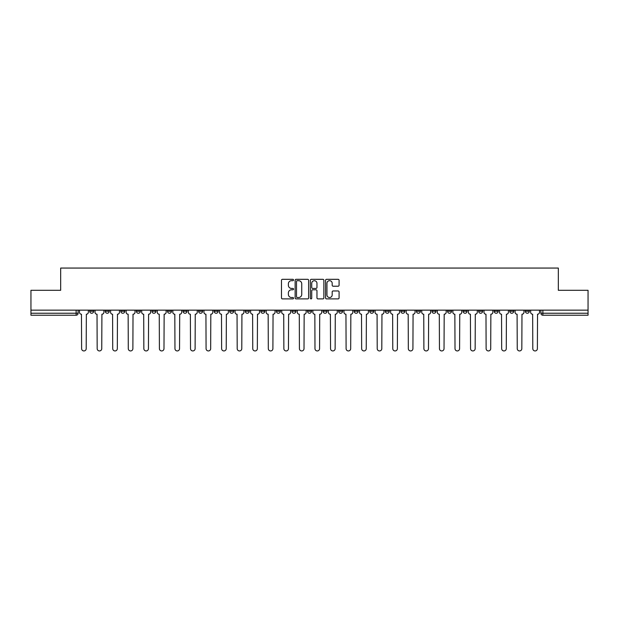 <?xml version="1.0" encoding="UTF-8"?>
<svg xmlns="http://www.w3.org/2000/svg" width="619" height="619" viewBox="0 0 619 619"><rect width="100%" height="100%" fill="white"/><g stroke="black" fill="none" stroke-linecap="round" stroke-linejoin="round"><path stroke-width="0.93" d="M293.545 280.005A0.689 0.689 0 0 0 292.857 279.316L282.457 279.316A0.983 0.983 0 0 0 281.475 280.291L281.475 297.917A0.983 0.983 0 0 0 282.457 298.892L292.857 298.892A0.689 0.689 0 0 0 293.545 298.211A0.689 0.689 0 0 0 292.857 297.522L291.51 297.522A3.134 3.134 0 0 1 288.377 294.389L288.377 292.926A3.134 3.134 0 0 1 291.51 289.793L292.857 289.793A0.689 0.689 0 0 0 293.545 289.104A0.689 0.689 0 0 0 292.857 288.423L291.51 288.423A3.134 3.134 0 0 1 288.377 285.289L288.377 283.819A3.134 3.134 0 0 1 291.51 280.686L292.857 280.686A0.689 0.689 0 0 0 293.545 280.005M509.762 310.15L509.762 311.249L513.747 311.249A1.996 1.996 0 0 1 511.758 313.237A1.996 1.996 0 0 1 509.762 311.249L509.762 310.15M494.202 310.15L494.202 311.249L498.194 311.249A1.996 1.996 0 0 1 496.198 313.237A1.996 1.996 0 0 1 494.202 311.249L494.202 310.15M400.857 310.15L400.857 311.249L404.841 311.249A1.996 1.996 0 0 1 402.845 313.237A1.996 1.996 0 0 1 400.857 311.249L400.857 310.15M385.297 310.15L385.297 311.249L389.281 311.249A1.996 1.996 0 0 1 387.293 313.237A1.996 1.996 0 0 1 385.297 311.249L385.297 310.15M369.736 310.15L369.736 311.249L373.729 311.249A1.996 1.996 0 0 1 371.733 313.237A1.996 1.996 0 0 1 369.736 311.249L369.736 310.15M338.624 310.15L338.624 311.249L342.609 311.249A1.996 1.996 0 0 1 340.612 313.237A1.996 1.996 0 0 1 338.624 311.249L338.624 310.15M307.504 311.249L307.504 310.15L307.504 311.249A1.996 1.996 0 0 0 309.5 313.237A1.996 1.996 0 0 1 307.504 311.249L311.496 311.249A1.996 1.996 0 0 1 309.5 313.237A1.996 1.996 0 0 0 311.496 311.249L311.496 310.15L311.496 311.249M291.944 311.249L291.944 310.15L291.944 311.249A1.996 1.996 0 0 0 293.94 313.237A1.996 1.996 0 0 1 291.944 311.249L295.936 311.249A1.996 1.996 0 0 1 293.94 313.237M276.391 311.249L276.391 310.15L276.391 311.249A1.996 1.996 0 0 0 278.388 313.237A1.996 1.996 0 0 1 276.391 311.249L280.376 311.249A1.996 1.996 0 0 1 278.388 313.237A1.996 1.996 0 0 0 280.376 311.249L280.376 310.15L280.376 311.249M260.831 310.15L260.831 311.249L264.824 311.249A1.996 1.996 0 0 1 262.827 313.237A1.996 1.996 0 0 1 260.831 311.249L260.831 310.15M245.271 310.15L245.271 311.249L249.264 311.249A1.996 1.996 0 0 1 247.267 313.237A1.996 1.996 0 0 1 245.271 311.249L245.271 310.15M229.719 310.15L229.719 311.249L233.703 311.249A1.996 1.996 0 0 1 231.707 313.237A1.996 1.996 0 0 1 229.719 311.249L229.719 310.15M214.159 311.249L214.159 310.15L214.159 311.249A1.996 1.996 0 0 0 216.155 313.237A1.996 1.996 0 0 1 214.159 311.249L218.143 311.249A1.996 1.996 0 0 1 216.155 313.237M183.038 311.249L183.038 310.15L183.038 311.249A1.996 1.996 0 0 0 185.035 313.237A1.996 1.996 0 0 1 183.038 311.249L187.031 311.249A1.996 1.996 0 0 1 185.035 313.237A1.996 1.996 0 0 0 187.031 311.249L187.031 310.15L187.031 311.249M167.486 311.249L167.486 310.15L167.486 311.249A1.996 1.996 0 0 0 169.474 313.237A1.996 1.996 0 0 1 167.486 311.249L171.471 311.249A1.996 1.996 0 0 1 169.474 313.237A1.996 1.996 0 0 0 171.471 311.249L171.471 310.15L171.471 311.249M151.926 311.249L151.926 310.15L151.926 311.249A1.996 1.996 0 0 0 153.922 313.237A1.996 1.996 0 0 1 151.926 311.249L155.911 311.249A1.996 1.996 0 0 1 153.922 313.237A1.996 1.996 0 0 0 155.911 311.249L155.911 310.15L155.911 311.249M136.366 311.249L136.366 310.15L136.366 311.249A1.996 1.996 0 0 0 138.362 313.237A1.996 1.996 0 0 1 136.366 311.249L140.358 311.249A1.996 1.996 0 0 1 138.362 313.237M120.806 311.249L120.806 310.15L120.806 311.249A1.996 1.996 0 0 0 122.802 313.237A1.996 1.996 0 0 1 120.806 311.249L124.798 311.249A1.996 1.996 0 0 1 122.802 313.237A1.996 1.996 0 0 0 124.798 311.249L124.798 310.15L124.798 311.249M105.253 311.249L105.253 310.15L105.253 311.249A1.996 1.996 0 0 0 107.242 313.237A1.996 1.996 0 0 1 105.253 311.249L109.238 311.249A1.996 1.996 0 0 1 107.242 313.237A1.996 1.996 0 0 0 109.238 311.249L109.238 310.15L109.238 311.249M338.106 286.218A0.983 0.983 0 0 0 339.088 285.235L339.088 280.291A0.983 0.983 0 0 0 338.106 279.316L326.561 279.316A0.983 0.983 0 0 0 325.579 280.291L325.579 297.917A0.983 0.983 0 0 0 326.561 298.892L338.106 298.892A0.983 0.983 0 0 0 339.088 297.917L339.088 291.944A0.983 0.983 0 0 0 338.106 290.969L333.169 290.969A0.983 0.983 0 0 0 332.186 291.944L332.186 294.907A2.615 2.615 0 0 1 329.571 297.522A2.615 2.615 0 0 1 326.948 294.907L326.948 283.309A2.615 2.615 0 0 1 329.571 280.686A2.615 2.615 0 0 1 332.186 283.309L332.186 285.235A0.983 0.983 0 0 0 333.169 286.218L338.106 286.218M30.95 310.15L30.95 290.303L60.67 290.303L60.67 268.058L558.33 268.058L558.33 290.303L588.05 290.303L588.05 310.15L30.95 310.15L30.95 313.237L78.126 313.237L78.126 310.15M308.641 280.291A0.983 0.983 0 0 0 307.666 279.316L296.114 279.316A0.983 0.983 0 0 0 295.131 280.291L295.131 297.917A0.983 0.983 0 0 0 296.114 298.892L307.666 298.892A0.983 0.983 0 0 0 308.641 297.917L308.641 280.291M311.334 279.316L322.886 279.316A0.983 0.983 0 0 1 323.869 280.291L323.869 297.917A0.983 0.983 0 0 1 322.886 298.892L317.942 298.892A0.983 0.983 0 0 1 316.967 297.917L316.967 290.768A0.983 0.983 0 0 0 315.984 289.793L312.703 289.793A0.983 0.983 0 0 0 311.728 290.768L311.728 298.211A0.689 0.689 0 0 1 311.04 298.892A0.689 0.689 0 0 1 310.359 298.211L310.359 280.291A0.983 0.983 0 0 1 311.334 279.316M540.874 310.15L540.874 313.237L588.05 313.237L588.05 315.233L542.871 315.233A1.996 1.996 0 0 1 540.874 313.237M588.05 310.15L588.05 313.237M78.126 313.237A1.996 1.996 0 0 1 76.129 315.233L30.95 315.233L30.95 313.237M529.307 310.15L529.307 311.249A1.996 1.996 0 0 1 527.311 313.237A1.996 1.996 0 0 1 525.322 311.249L529.307 311.249M525.322 310.15L525.322 311.249M513.747 310.15L513.747 311.249M498.194 310.15L498.194 311.249L498.194 310.15M482.634 310.15L482.634 311.249A1.996 1.996 0 0 1 480.638 313.237A1.996 1.996 0 0 1 478.642 311.249L482.634 311.249M478.642 310.15L478.642 311.249M467.074 310.15L467.074 311.249A1.996 1.996 0 0 1 465.078 313.237A1.996 1.996 0 0 1 463.089 311.249L467.074 311.249M463.089 310.15L463.089 311.249M451.514 310.15L451.514 311.249A1.996 1.996 0 0 1 449.526 313.237A1.996 1.996 0 0 1 447.529 311.249L451.514 311.249M447.529 310.15L447.529 311.249M435.962 310.15L435.962 311.249A1.996 1.996 0 0 1 433.965 313.237A1.996 1.996 0 0 1 431.969 311.249L435.962 311.249M431.969 310.15L431.969 311.249M420.402 310.15L420.402 311.249A1.996 1.996 0 0 1 418.405 313.237A1.996 1.996 0 0 1 416.409 311.249L420.402 311.249M416.409 310.15L416.409 311.249M404.841 310.15L404.841 311.249A1.996 1.996 0 0 1 402.845 313.237M389.281 310.15L389.281 311.249M373.729 311.249L373.729 310.15L373.729 311.249A1.996 1.996 0 0 1 371.733 313.237M358.169 310.15L358.169 311.249A1.996 1.996 0 0 1 356.173 313.237A1.996 1.996 0 0 1 354.176 311.249A1.996 1.996 0 0 0 356.173 313.237A1.996 1.996 0 0 0 358.169 311.249L354.176 311.249L354.176 310.15M342.609 311.249L342.609 310.15L342.609 311.249A1.996 1.996 0 0 1 340.612 313.237M327.056 310.15L327.056 311.249A1.996 1.996 0 0 1 325.06 313.237A1.996 1.996 0 0 1 323.064 311.249A1.996 1.996 0 0 0 325.06 313.237M323.064 310.15L323.064 311.249L327.056 311.249M295.936 310.15L295.936 311.249L295.936 310.15M264.824 311.249L264.824 310.15L264.824 311.249A1.996 1.996 0 0 1 262.827 313.237M249.264 311.249L249.264 310.15L249.264 311.249A1.996 1.996 0 0 1 247.267 313.237M233.703 311.249L233.703 310.15L233.703 311.249A1.996 1.996 0 0 1 231.707 313.237M218.143 310.15L218.143 311.249L218.143 310.15M202.591 311.249L202.591 310.15L202.591 311.249A1.996 1.996 0 0 1 200.595 313.237A1.996 1.996 0 0 1 198.598 311.249L202.591 311.249A1.996 1.996 0 0 1 200.595 313.237M198.598 310.15L198.598 311.249M140.358 310.15L140.358 311.249L140.358 310.15M93.678 310.15L93.678 311.249A1.996 1.996 0 0 1 91.689 313.237A1.996 1.996 0 0 1 89.693 311.249A1.996 1.996 0 0 0 91.689 313.237A1.996 1.996 0 0 0 93.678 311.249L93.678 310.15M89.693 310.15L89.693 311.249L93.678 311.249M297.19 280.686A0.689 0.689 0 0 0 296.501 281.374L296.501 296.841A0.689 0.689 0 0 0 297.19 297.522L298.606 297.522A3.134 3.134 0 0 0 301.739 294.389L301.739 283.819A3.134 3.134 0 0 0 298.606 280.686L297.19 280.686M316.967 283.355A2.615 2.615 0 0 0 314.344 280.732A2.615 2.615 0 0 0 311.728 283.355L311.728 287.44A0.983 0.983 0 0 0 312.703 288.423L315.984 288.423A0.983 0.983 0 0 0 316.967 287.44L316.967 283.355M79.472 310.15L79.472 312.239A1.996 1.996 0 0 0 81.46 314.235L81.615 348.644A2.29 2.29 0 0 0 83.905 350.942A2.29 2.29 0 0 0 86.203 348.644L86.35 314.235A1.996 1.996 0 0 0 88.347 312.239L88.347 310.15M95.024 310.15L95.024 312.239A1.996 1.996 0 0 0 97.021 314.235L97.175 348.644A2.29 2.29 0 0 0 99.466 350.942A2.29 2.29 0 0 0 101.756 348.644L101.911 314.235A1.996 1.996 0 0 0 103.907 312.239L103.907 310.15M110.584 310.15L110.584 312.239A1.996 1.996 0 0 0 112.581 314.235L112.728 348.644A2.29 2.29 0 0 0 115.026 350.942A2.29 2.29 0 0 0 117.316 348.644L117.471 314.235A1.996 1.996 0 0 0 119.459 312.239L119.459 310.15M126.144 310.15L126.144 312.239A1.996 1.996 0 0 0 128.141 314.235L128.288 348.644A2.29 2.29 0 0 0 130.578 350.942A2.29 2.29 0 0 0 132.876 348.644L133.023 314.235A1.996 1.996 0 0 0 135.019 312.239L135.019 310.15M141.705 310.15L141.705 312.239A1.996 1.996 0 0 0 143.693 314.235L143.848 348.644A2.29 2.29 0 0 0 146.138 350.942A2.29 2.29 0 0 0 148.436 348.644L148.583 314.235A1.996 1.996 0 0 0 150.579 312.239L150.579 310.15M157.257 310.15L157.257 312.239A1.996 1.996 0 0 0 159.253 314.235L159.408 348.644A2.29 2.29 0 0 0 161.698 350.942A2.29 2.29 0 0 0 163.989 348.644L164.143 314.235A1.996 1.996 0 0 0 166.14 312.239L166.14 310.15M172.817 310.15L172.817 312.239A1.996 1.996 0 0 0 174.813 314.235L174.96 348.644A2.29 2.29 0 0 0 177.258 350.942A2.29 2.29 0 0 0 179.549 348.644L179.696 314.235A1.996 1.996 0 0 0 181.692 312.239L181.692 310.15M188.377 310.15L188.377 312.239A1.996 1.996 0 0 0 190.373 314.235L190.52 348.644A2.29 2.29 0 0 0 192.811 350.942A2.29 2.29 0 0 0 195.109 348.644L195.256 314.235A1.996 1.996 0 0 0 197.252 312.239L197.252 310.15M203.937 310.15L203.937 312.239A1.996 1.996 0 0 0 205.926 314.235L206.081 348.644A2.29 2.29 0 0 0 208.371 350.942A2.29 2.29 0 0 0 210.669 348.644L210.816 314.235A1.996 1.996 0 0 0 212.812 312.239L212.812 310.15M219.49 310.15L219.49 312.239A1.996 1.996 0 0 0 221.486 314.235L221.633 348.644A2.29 2.29 0 0 0 223.931 350.942A2.29 2.29 0 0 0 226.221 348.644L226.376 314.235A1.996 1.996 0 0 0 228.372 312.239L228.372 310.15M235.05 310.15L235.05 312.239A1.996 1.996 0 0 0 237.046 314.235L237.193 348.644A2.29 2.29 0 0 0 239.491 350.942A2.29 2.29 0 0 0 241.781 348.644L241.928 314.235A1.996 1.996 0 0 0 243.925 312.239L243.925 310.15M250.61 310.15L250.61 312.239A1.996 1.996 0 0 0 252.606 314.235L252.753 348.644A2.29 2.29 0 0 0 255.043 350.942A2.29 2.29 0 0 0 257.342 348.644L257.489 314.235A1.996 1.996 0 0 0 259.485 312.239L259.485 310.15M266.17 310.15L266.17 312.239A1.996 1.996 0 0 0 268.159 314.235L268.313 348.644A2.29 2.29 0 0 0 270.604 350.942A2.29 2.29 0 0 0 272.902 348.644L273.049 314.235A1.996 1.996 0 0 0 275.045 312.239L275.045 310.15M281.722 310.15L281.722 312.239A1.996 1.996 0 0 0 283.719 314.235L283.866 348.644A2.29 2.29 0 0 0 286.164 350.942A2.29 2.29 0 0 0 288.454 348.644L288.609 314.235A1.996 1.996 0 0 0 290.597 312.239L290.597 310.15M297.282 310.15L297.282 312.239A1.996 1.996 0 0 0 299.279 314.235L299.426 348.644A2.29 2.29 0 0 0 301.724 350.942A2.29 2.29 0 0 0 304.014 348.644L304.161 314.235A1.996 1.996 0 0 0 306.157 312.239L306.157 310.15M312.843 310.15L312.843 312.239A1.996 1.996 0 0 0 314.839 314.235L314.986 348.644A2.29 2.29 0 0 0 317.276 350.942A2.29 2.29 0 0 0 319.574 348.644L319.721 314.235A1.996 1.996 0 0 0 321.718 312.239L321.718 310.15M328.403 310.15L328.403 312.239A1.996 1.996 0 0 0 330.391 314.235L330.546 348.644A2.29 2.29 0 0 0 332.836 350.942A2.29 2.29 0 0 0 335.134 348.644L335.281 314.235A1.996 1.996 0 0 0 337.278 312.239L337.278 310.15M343.955 310.15L343.955 312.239A1.996 1.996 0 0 0 345.951 314.235L346.098 348.644A2.29 2.29 0 0 0 348.396 350.942A2.29 2.29 0 0 0 350.687 348.644L350.841 314.235A1.996 1.996 0 0 0 352.83 312.239L352.83 310.15M359.515 310.15L359.515 312.239A1.996 1.996 0 0 0 361.511 314.235L361.658 348.644A2.29 2.29 0 0 0 363.957 350.942A2.29 2.29 0 0 0 366.247 348.644L366.394 314.235A1.996 1.996 0 0 0 368.39 312.239L368.39 310.15M375.075 310.15L375.075 312.239A1.996 1.996 0 0 0 377.072 314.235L377.219 348.644A2.29 2.29 0 0 0 379.509 350.942A2.29 2.29 0 0 0 381.807 348.644L381.954 314.235A1.996 1.996 0 0 0 383.95 312.239L383.95 310.15M390.628 310.15L390.628 312.239A1.996 1.996 0 0 0 392.624 314.235L392.779 348.644A2.29 2.29 0 0 0 395.069 350.942A2.29 2.29 0 0 0 397.367 348.644L397.514 314.235A1.996 1.996 0 0 0 399.51 312.239L399.51 310.15M406.188 310.15L406.188 312.239A1.996 1.996 0 0 0 408.184 314.235L408.331 348.644A2.29 2.29 0 0 0 410.629 350.942A2.29 2.29 0 0 0 412.919 348.644L413.074 314.235A1.996 1.996 0 0 0 415.063 312.239L415.063 310.15M421.748 310.15L421.748 312.239A1.996 1.996 0 0 0 423.744 314.235L423.891 348.644A2.29 2.29 0 0 0 426.189 350.942A2.29 2.29 0 0 0 428.48 348.644L428.627 314.235A1.996 1.996 0 0 0 430.623 312.239L430.623 310.15M437.308 310.15L437.308 312.239A1.996 1.996 0 0 0 439.304 314.235L439.451 348.644A2.29 2.29 0 0 0 441.742 350.942A2.29 2.29 0 0 0 444.04 348.644L444.187 314.235A1.996 1.996 0 0 0 446.183 312.239L446.183 310.15M452.86 310.15L452.86 312.239A1.996 1.996 0 0 0 454.857 314.235L455.011 348.644A2.29 2.29 0 0 0 457.302 350.942A2.29 2.29 0 0 0 459.592 348.644L459.747 314.235A1.996 1.996 0 0 0 461.743 312.239L461.743 310.15M468.421 310.15L468.421 312.239A1.996 1.996 0 0 0 470.417 314.235L470.564 348.644A2.29 2.29 0 0 0 472.862 350.942A2.29 2.29 0 0 0 475.152 348.644L475.307 314.235A1.996 1.996 0 0 0 477.295 312.239L477.295 310.15M483.981 310.15L483.981 312.239A1.996 1.996 0 0 0 485.977 314.235L486.124 348.644A2.29 2.29 0 0 0 488.422 350.942A2.29 2.29 0 0 0 490.712 348.644L490.859 314.235A1.996 1.996 0 0 0 492.856 312.239L492.856 310.15M499.541 310.15L499.541 312.239A1.996 1.996 0 0 0 501.529 314.235L501.684 348.644A2.29 2.29 0 0 0 503.974 350.942A2.29 2.29 0 0 0 506.272 348.644L506.419 314.235A1.996 1.996 0 0 0 508.416 312.239L508.416 310.15M515.093 310.15L515.093 312.239A1.996 1.996 0 0 0 517.089 314.235L517.244 348.644A2.29 2.29 0 0 0 519.534 350.942A2.29 2.29 0 0 0 521.825 348.644L521.979 314.235A1.996 1.996 0 0 0 523.976 312.239L523.976 310.15M530.653 310.15L530.653 312.239A1.996 1.996 0 0 0 532.649 314.235L532.797 348.644A2.29 2.29 0 0 0 535.095 350.942A2.29 2.29 0 0 0 537.385 348.644L537.54 314.235A1.996 1.996 0 0 0 539.528 312.239L539.528 310.15M76.129 310.15L76.129 315.233M542.871 310.15L542.871 315.233"/></g></svg>
